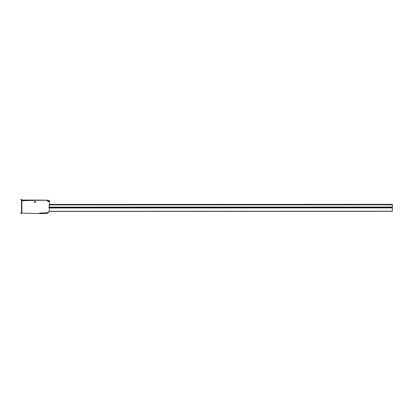 <?xml version="1.0" encoding="UTF-8"?>
<svg xmlns="http://www.w3.org/2000/svg" width="413" height="413" viewBox="0 0 413 413"><rect width="100%" height="100%" fill="white"/><g stroke="black" fill="none" stroke-linecap="round" stroke-linejoin="round"><path stroke-width="0.62" d="M22.044 200.3A467.273 467.273 0 0 1 37.733 200.119A0.372 0.372 0 0 1 38.058 200.31M21.915 213.036A0.79 0.79 0 0 1 21.254 213.397L20.655 213.072L21.486 212.607L21.486 200.269L20.65 199.804L21.254 199.479A0.79 0.79 0 0 1 22.044 200.269L22.044 200.77A467.273 467.273 180 0 1 46.05 200.29A3.247 3.247 0 0 1 47.593 200.687L49.276 200.703A0.279 0.279 180 0 1 49.555 200.981L48.254 201.167L47.593 200.687A3.247 3.247 180 0 0 46.05 200.29A467.273 467.273 0 0 0 21.729 200.785L21.729 201.343A466.716 466.716 0 0 1 21.832 201.338L21.832 212.478A466.716 466.716 0 0 1 21.734 212.473L21.734 213.031A467.273 467.273 0 0 0 39.705 213.511A467.273 467.273 180 0 0 39.741 213.511M34.382 202.081A0.578 0.578 0 0 1 34.377 202.065L34.372 202.029A0.578 0.578 0 0 1 34.372 202.019L34.367 201.983A0.578 0.578 0 0 1 34.367 201.967L34.367 201.931A0.578 0.578 0 0 1 34.367 201.916L34.372 201.88A0.578 0.578 0 0 1 34.372 201.864L34.377 201.828A0.578 0.578 0 0 1 34.382 201.818L34.393 201.781A0.578 0.578 0 0 1 34.398 201.766L34.408 201.735A0.578 0.578 0 0 1 34.413 201.72L34.429 201.689A0.578 0.578 0 0 1 34.434 201.673L34.455 201.642A0.578 0.578 0 0 1 34.46 201.632L34.48 201.601A0.578 0.578 0 0 1 34.491 201.59L34.511 201.565A0.578 0.578 0 0 1 34.522 201.549L34.547 201.523A0.578 0.578 0 0 1 34.558 201.518L34.589 201.492A0.578 0.578 0 0 1 34.599 201.482L34.63 201.461A0.578 0.578 0 0 1 34.64 201.456L34.671 201.436A0.578 0.578 0 0 1 34.687 201.43L34.718 201.415A0.578 0.578 0 0 1 34.733 201.41L34.764 201.399A0.578 0.578 0 0 1 34.78 201.394L34.816 201.384A0.578 0.578 0 0 1 34.826 201.379L34.862 201.374A0.578 0.578 0 0 1 34.878 201.374L34.914 201.368A0.578 0.578 0 0 1 34.929 201.368L34.966 201.368A0.578 0.578 0 0 1 34.981 201.368L35.012 201.374A0.578 0.578 0 0 1 35.028 201.374L35.064 201.379A0.578 0.578 0 0 1 35.079 201.384L35.115 201.394A0.578 0.578 0 0 1 35.126 201.399L35.162 201.41A0.578 0.578 0 0 1 35.177 201.415L35.208 201.43A0.578 0.578 0 0 1 35.219 201.436L35.25 201.456A0.578 0.578 0 0 1 35.265 201.461L35.291 201.482A0.578 0.578 0 0 1 35.306 201.492L35.332 201.513A0.578 0.578 0 0 1 35.342 201.523L35.368 201.549A0.578 0.578 0 0 1 35.379 201.559L35.399 201.59A0.578 0.578 0 0 1 35.41 201.601L35.43 201.632A0.578 0.578 0 0 1 35.441 201.642L35.456 201.673A0.578 0.578 0 0 1 35.466 201.689L35.482 201.72A0.578 0.578 0 0 1 35.487 201.73L35.497 201.766A0.578 0.578 0 0 1 35.503 201.781L35.513 201.812A0.578 0.578 0 0 1 35.513 201.828L35.518 201.864A0.578 0.578 0 0 1 35.523 201.88L35.523 201.916A0.578 0.578 0 0 1 35.528 201.931L35.528 201.967A0.578 0.578 0 0 1 35.523 201.978L35.523 202.014A0.578 0.578 0 0 1 35.523 202.029L35.513 202.065A0.578 0.578 0 0 1 35.513 202.081L35.503 202.112A0.578 0.578 0 0 1 35.497 202.127L35.487 202.163A0.578 0.578 0 0 1 35.482 202.174L35.466 202.21A0.578 0.578 0 0 1 35.456 202.22L35.441 202.251A0.578 0.578 0 0 1 35.43 202.267L35.41 202.293A0.578 0.578 0 0 1 35.404 202.308L35.379 202.334A0.578 0.578 0 0 1 35.368 202.344L35.342 202.37A0.578 0.578 0 0 1 35.332 202.38L35.306 202.401A0.578 0.578 0 0 1 35.296 202.411L35.265 202.432A0.578 0.578 0 0 1 35.255 202.442L35.224 202.458A0.578 0.578 0 0 1 35.208 202.463L35.177 202.478A0.578 0.578 0 0 1 35.162 202.484L35.131 202.499A0.578 0.578 0 0 1 35.115 202.504L35.079 202.515A0.578 0.578 0 0 1 35.064 202.515L35.033 202.52A0.578 0.578 0 0 1 35.017 202.525L34.981 202.525A0.578 0.578 0 0 1 34.966 202.525L34.929 202.525A0.578 0.578 0 0 1 34.914 202.525L34.878 202.525A0.578 0.578 0 0 1 34.862 202.52L34.831 202.515A0.578 0.578 0 0 1 34.816 202.515L34.78 202.504A0.578 0.578 0 0 1 34.764 202.499L34.733 202.489A0.578 0.578 0 0 1 34.718 202.478L34.687 202.468A0.578 0.578 0 0 1 34.671 202.458L34.64 202.442A0.578 0.578 0 0 1 34.63 202.432L34.599 202.411A0.578 0.578 0 0 1 34.589 202.401L34.563 202.38A0.578 0.578 0 0 1 34.547 202.37L34.527 202.344A0.578 0.578 0 0 1 34.516 202.334L34.491 202.308A0.578 0.578 0 0 1 34.48 202.298L34.46 202.267A0.578 0.578 0 0 1 34.455 202.251L34.434 202.22A0.578 0.578 0 0 1 34.429 202.21L34.413 202.179A0.578 0.578 0 0 1 34.408 202.163L34.398 202.127A0.578 0.578 0 0 1 34.393 202.117L34.382 202.081M49.555 202.716L49.555 205.359A0.279 0.279 180 0 1 49.431 205.591L49.364 205.715A60.577 60.577 0 0 1 49.276 210.46A3.247 3.247 0 0 1 48.269 212.623L47.882 212.22A2.69 2.69 0 0 1 46.05 212.958A466.716 466.716 0 0 1 39.705 212.953L39.705 213.511L41.099 213.521A467.273 467.273 0 0 0 46.05 213.516A3.247 3.247 0 0 0 47.041 213.356L48.269 212.623M49.555 205.034L49.555 204.125L49.415 204.879M48.93 204.951L49.555 204.993M48.93 205.106A60.159 60.159 180 0 0 48.93 205.024L49.359 204.641M49.555 204.641L49.555 201.632L48.022 201.523A2.829 2.829 0 0 0 47.583 201.167L48.254 201.167L48.001 200.95M46.886 212.819L46.612 212.896L47.041 213.356M41.099 213.521L41.099 212.963L40.789 212.958M39.911 212.953L39.705 213.511M47.361 213.232A3.247 3.247 180 0 0 47.629 213.098M49.379 206.898A60.577 60.577 180 0 0 49.364 205.71L49.431 205.591A0.279 0.279 180 0 0 49.555 205.359A0.279 0.279 180 0 1 49.431 205.591L49.364 205.715M47.583 201.167L48.14 201.652M49.555 201.033L49.555 201.704L49.555 201.033M49.276 211.379A1.853 1.853 0 0 1 48.61 212.241M47.516 200.269A1.853 1.853 0 0 1 48.662 200.703A1.853 1.853 180 0 0 47.516 200.269A467.273 467.273 180 0 0 37.309 200.114A467.273 467.273 0 0 1 47.516 200.269L47.51 200.408A1.714 1.714 0 0 1 48.429 200.703M22.018 200.083A1048.008 1048.008 0 0 1 37.309 200.114A1048.008 1048.008 180 0 0 22.018 200.083M48.868 207.135L48.868 207.6M49.095 211.348L392.35 211.291L392.35 204.358L49.555 204.445M49.369 207.971L392.35 207.884M392.35 207.512L49.374 207.6M49.379 207.135L392.35 207.047M49.555 205.246L49.002 204.951M47.655 201.219L49.415 201.167M49.555 201.079L49.415 201.632M22.039 200.222A1047.869 1047.869 0 0 1 25.725 200.207M38.022 200.259A467.134 467.134 0 0 1 41.099 200.284M46.855 200.393A467.134 467.134 0 0 1 47.51 200.408M49.126 211.379A1.714 1.714 0 0 1 48.93 211.73M49.116 211.291L392.35 211.203M392.35 204.822L49.555 204.91M49.555 204.45L392.35 204.363M392.35 211.291L49.085 211.379"/></g></svg>
